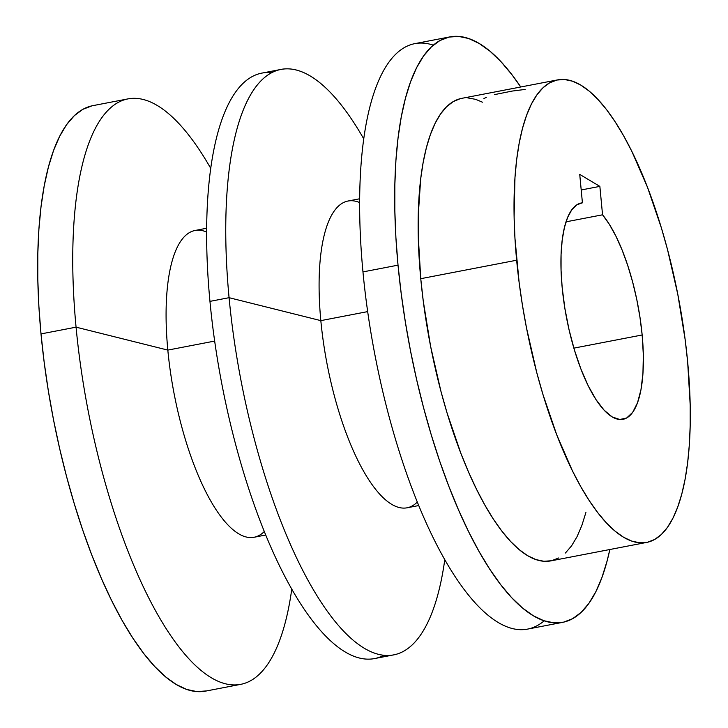 <?xml version="1.0" encoding="UTF-8"?>
<svg xmlns="http://www.w3.org/2000/svg" width="728" height="728" viewBox="0 0 728 728"><rect width="100%" height="100%" fill="white"/><g stroke="black" fill="none" stroke-linecap="round" stroke-linejoin="round"><path stroke-width="1.09" d="M557.621 79.889L461.725 98.353A235.517 77.459 79.1 0 0 420.757 278.688L516.643 260.224A235.517 77.459 -100.9 0 1 557.621 79.889A235.517 77.459 -100.9 0 1 687.669 362.089L690.199 405.205L690.19 425.516L689.334 444.717L687.651 462.635L685.13 479.097L681.817 493.939L677.732 507.016L672.927 518.209L667.43 527.409L661.315 534.534L654.627 539.494L647.429 542.269L639.794 542.806L631.804 541.122L623.523 537.219L615.042 531.131L606.433 522.932L597.779 512.694L589.17 500.518L580.689 486.513L572.417 470.816L556.802 434.989L542.924 394.394L536.809 372.8L526.526 328.037L522.449 305.305L519.146 282.628L514.96 238.311L514.114 217.099L514.969 177.587L516.662 159.669L519.182 143.207L522.495 128.374L526.581 115.288L531.385 104.095L536.882 94.895L542.997 87.779L549.685 82.81L556.884 80.044L564.519 79.498L572.508 81.19L580.789 85.094L589.27 91.173L597.879 99.372L606.533 109.61L615.142 121.794L623.623 135.79L631.895 151.488L647.51 187.314L661.388 227.91L667.503 249.504L677.786 294.267L685.166 339.685L687.669 362.089A235.517 77.459 -100.9 0 1 646.692 542.415A235.517 77.459 -100.9 0 1 516.643 260.224L420.757 278.688L423.259 301.092L430.639 346.501L440.922 391.264L447.038 412.867L460.915 453.453L468.541 472.053L476.531 489.289L484.803 504.977L493.284 518.982L501.892 531.167L510.546 541.405L519.155 549.604L527.636 555.682L535.917 559.586L543.907 561.279L551.542 560.733L558.74 557.966M449.895 36.891L414.824 43.644A298.107 98.043 79.1 0 0 362.963 271.908L398.025 265.156A298.107 98.043 -100.9 0 1 449.895 36.891A298.107 98.043 -100.9 0 1 520.757 86.987L511.802 74.511L500.855 61.552L489.962 51.178L479.224 43.48L468.741 38.538L458.622 36.4L448.967 37.083L439.858 40.586L431.386 46.874L423.641 55.883L416.689 67.531L410.601 81.7L405.441 98.262L401.246 117.044L398.061 137.874L395.914 160.56L394.84 184.867L394.831 210.565L395.896 237.419L398.025 265.156L362.963 271.908A298.107 98.043 -100.9 0 1 433.306 45.163M359.659 198.78L348.011 201.028A156.202 51.379 79.1 0 0 320.83 320.629L367.676 311.611L320.83 320.629A156.202 51.379 -100.9 0 1 359.641 202.566M229.074 297.688L320.83 320.629L229.074 297.688A298.107 98.043 -100.9 0 1 280.944 69.433A298.107 98.043 -100.9 0 1 363.745 138.875A298.107 98.043 79.1 0 0 229.074 297.688L209.955 301.374L229.074 297.688A298.107 98.043 79.1 0 0 335.79 622.303A298.107 98.043 79.1 0 0 444.781 559.65A298.107 98.043 -100.9 0 1 393.693 654.881A298.107 98.043 -100.9 0 1 229.074 297.688M280.944 69.433L261.816 73.118A298.107 98.043 79.1 0 0 209.955 301.374A298.107 98.043 -100.9 0 1 271.653 72.718M206.652 228.246L194.995 230.494A156.202 51.379 79.1 0 0 167.822 350.095L214.66 341.077L167.822 350.095A156.202 51.379 -100.9 0 1 206.625 232.032M76.067 327.163L167.822 350.095L76.067 327.163A298.107 98.043 -100.9 0 1 127.928 98.899A298.107 98.043 -100.9 0 1 210.729 168.35A298.107 98.043 79.1 0 0 76.067 327.163L41.005 333.915L76.067 327.163A298.107 98.043 79.1 0 0 182.783 651.778A298.107 98.043 79.1 0 0 291.764 589.125A298.107 98.043 -100.9 0 1 240.686 684.356A298.107 98.043 -100.9 0 1 76.067 327.163M127.928 98.899L92.865 105.651A298.107 98.043 79.1 0 0 41.005 333.915L44.171 362.271L48.357 390.972L53.517 419.747L59.587 448.321L66.53 476.412L74.274 503.749L82.728 530.075L91.828 555.127L101.483 578.669L111.593 600.482L122.067 620.347L132.805 638.065L143.707 653.489L154.654 666.448L165.547 676.822L176.294 684.52L186.768 689.462L196.888 691.6L206.543 690.918M642.16 334.98A110.165 36.236 -100.9 0 1 622.986 419.328A110.165 36.236 -100.9 0 1 562.153 287.332A110.165 36.236 -100.9 0 1 581.326 202.976A110.165 36.236 -100.9 0 1 582.418 202.812L576.749 204.859L571.78 209.773L567.622 217.435L564.4 227.618L562.198 240.067L561.07 254.427L561.06 270.325L562.153 287.332L564.873 308.417L569.023 329.611L574.447 350.095L580.935 369.078L588.242 385.84L596.086 399.736L604.158 410.219L612.148 416.898L619.765 419.51L626.699 417.963L632.687 412.312L637.51 402.775L640.968 389.708L642.933 373.628L643.343 355.146L642.16 334.98L639.976 317.335L636.782 299.517L632.641 282.027L627.682 265.311L622.04 249.841L615.852 236.027L609.3 224.242L602.547 214.806L599.863 186.377L579.734 174.392L582.418 202.812L579.734 174.392L599.863 186.377L581.199 189.972L599.863 186.377L602.547 214.806A110.165 36.236 -100.9 0 1 642.16 334.98L573.864 348.13L642.16 334.98M566.011 221.84L602.547 214.806L566.011 221.84M91.937 105.842L82.828 109.346L74.365 115.634L66.612 124.643L59.669 136.291L53.581 150.459L48.412 167.021L44.217 185.804L41.032 206.643L38.893 229.32L37.81 253.626L37.801 279.325L38.875 306.179L41.005 333.915A298.107 98.043 79.1 0 0 205.614 691.109L240.686 684.356M264.3 531.522A156.202 51.379 -100.9 0 1 167.822 350.095A156.202 51.379 79.1 0 0 254.081 537.264L265.729 535.016M383.856 655.282A298.107 98.043 -100.9 0 1 209.955 301.374A298.107 98.043 79.1 0 0 374.565 658.567L393.693 654.881M417.317 502.047A156.202 51.379 -100.9 0 1 320.83 320.629A156.202 51.379 79.1 0 0 407.089 507.798L418.746 505.55M544.171 620.829A298.107 98.043 -100.9 0 1 362.963 271.908A298.107 98.043 79.1 0 0 527.582 629.101L562.644 622.349A298.107 98.043 -100.9 0 1 398.025 265.156L401.201 293.511L405.387 322.213L410.537 350.987L416.616 379.561L423.56 407.653L431.295 434.989L439.757 461.315L448.858 486.368L458.513 509.909L468.623 531.722L479.097 551.587L489.835 569.305L500.728 584.73L511.684 597.688L522.577 608.062L533.315 615.761L543.798 620.702L553.917 622.84L563.572 622.158L572.681 618.654L581.144 612.366L588.897 603.357L595.841 591.709L601.929 577.541L607.097 560.979L609.837 549.522A298.107 98.043 -100.9 0 1 562.644 622.349M482.455 102.193L475.675 99.345L467.776 97.916M460.251 98.69L453.153 101.647L446.564 106.77L440.54 113.996L435.144 123.278L430.412 134.516L426.408 147.602L423.159 162.408L420.693 178.806L418.227 215.716L418.236 235.89L420.757 278.688A235.517 77.459 79.1 0 0 550.805 560.888L646.692 542.415M565.428 552.998L571.544 545.882L577.04 536.682L581.845 525.489L585.931 512.403M486.322 97.279L483.856 98.653M525.134 89.426L512.175 91.073L494.476 94.622"/></g></svg>
